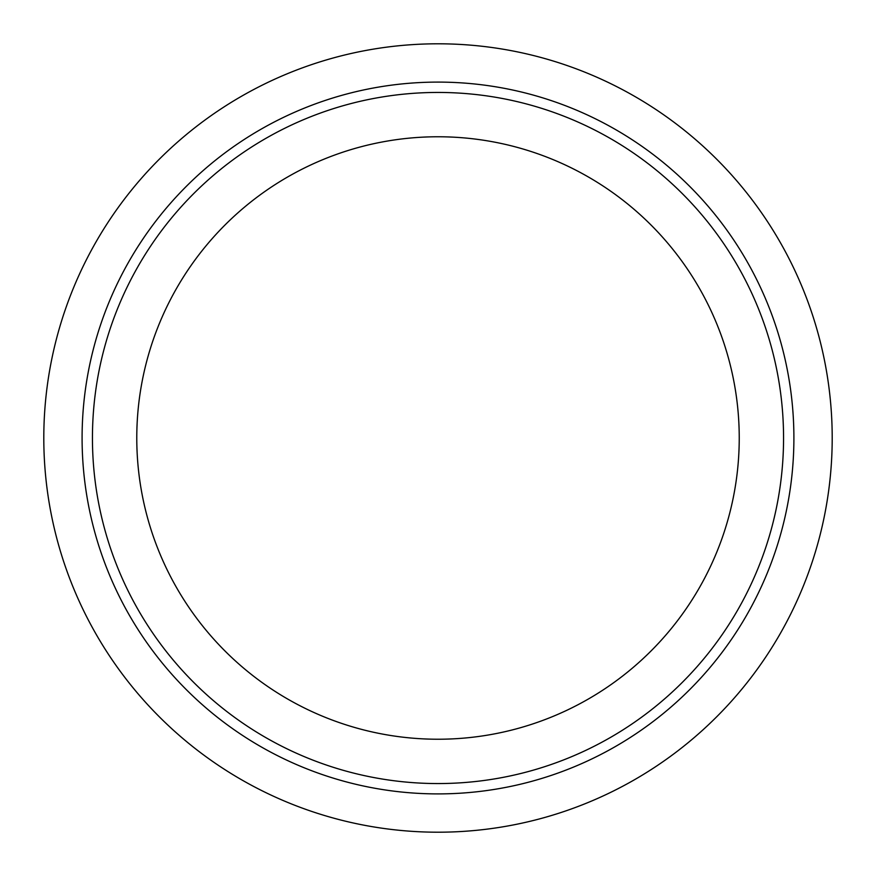 <?xml version="1.0" encoding="UTF-8"?>
<svg xmlns="http://www.w3.org/2000/svg" width="876" height="876" viewBox="0 0 876 876"><rect width="100%" height="100%" fill="white"/><g stroke="black" fill="none" stroke-linecap="round" stroke-linejoin="round"><path stroke-width="1.31" d="M43.8 438A394.2 394.2 0 0 0 635.1 779.388A394.2 394.2 0 0 0 635.1 96.612A394.2 394.2 0 0 0 43.8 438A394.2 394.2 0 0 0 635.1 779.388A394.2 394.2 0 0 0 635.1 96.612A394.2 394.2 0 0 0 43.8 438M92.44 438A345.56 345.56 0 0 0 610.78 737.263A345.56 345.56 0 0 0 610.78 138.737A345.56 345.56 0 0 0 92.44 438M136.776 438A301.224 301.224 0 0 0 588.617 698.873A301.224 301.224 0 0 0 588.617 177.127A301.224 301.224 0 0 0 136.776 438M82.092 438A355.908 355.908 0 0 0 615.948 746.221A355.908 355.908 0 0 0 615.948 129.779A355.908 355.908 0 0 0 82.092 438"/></g></svg>
